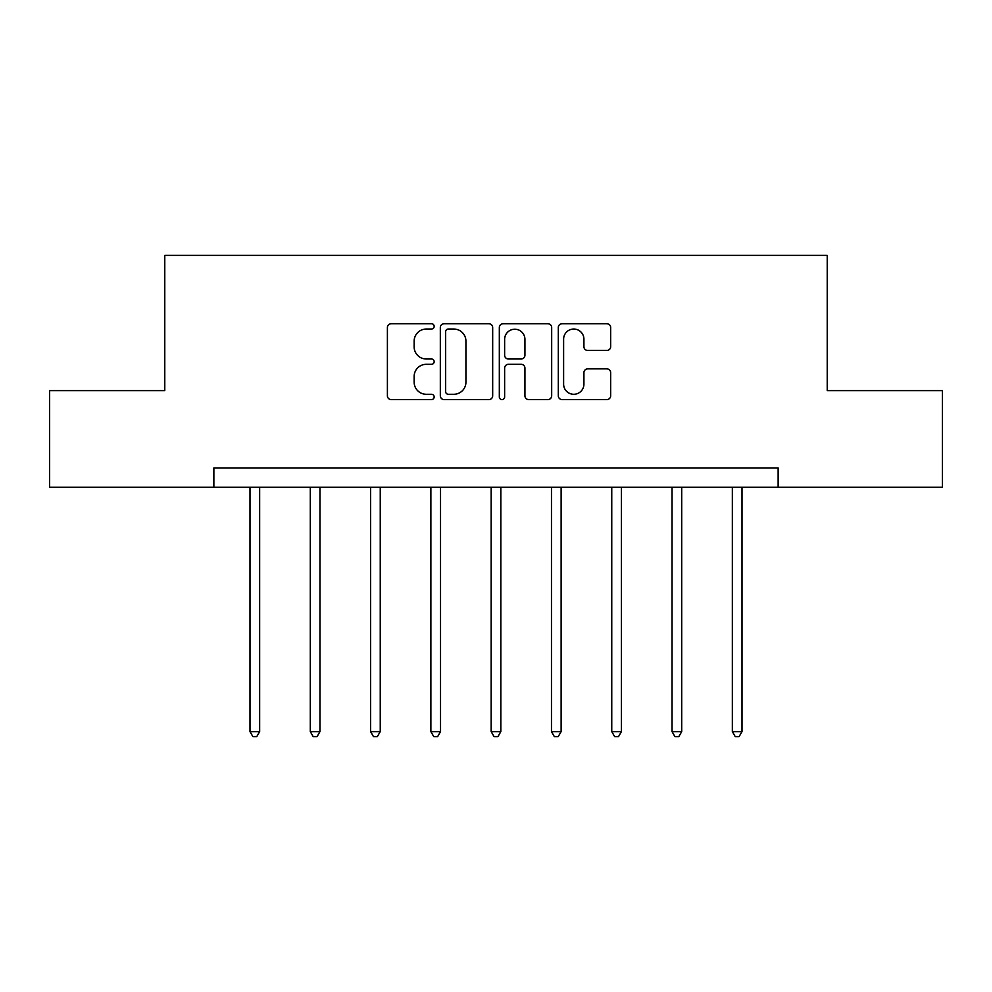 <?xml version="1.0" encoding="UTF-8"?>
<svg xmlns="http://www.w3.org/2000/svg" width="992" height="992" viewBox="0 0 992 992"><rect width="100%" height="100%" fill="white"/><g stroke="black" fill="none" stroke-linecap="round" stroke-linejoin="round"><path stroke-width="1.49" d="M434.161 326.368A2.654 2.654 0 0 0 431.508 323.714L391.195 323.714A3.794 3.794 0 0 0 387.401 327.509L387.401 395.796A3.794 3.794 0 0 0 391.195 399.59L431.508 399.59A2.654 2.654 0 0 0 434.161 396.936A2.654 2.654 0 0 0 431.508 394.283L426.287 394.283A12.14 12.14 0 0 1 414.148 382.143L414.148 376.452A12.14 12.14 0 0 1 426.287 364.312L431.508 364.312A2.654 2.654 0 0 0 434.161 361.658A2.654 2.654 0 0 0 431.508 359.005L426.287 359.005A12.14 12.14 0 0 1 414.148 346.865L414.148 341.174A12.14 12.14 0 0 1 426.287 329.034L431.508 329.034A2.654 2.654 0 0 0 434.161 326.368M606.868 350.461A3.794 3.794 0 0 0 610.663 346.667L610.663 327.509A3.794 3.794 0 0 0 606.868 323.714L562.104 323.714A3.794 3.794 0 0 0 558.31 327.509L558.31 395.796A3.794 3.794 0 0 0 562.104 399.59L606.868 399.59A3.794 3.794 0 0 0 610.663 395.796L610.663 372.657A3.794 3.794 0 0 0 606.868 368.863L587.71 368.863A3.794 3.794 0 0 0 583.916 372.657L583.916 384.127A10.143 10.143 0 0 1 573.773 394.283A10.143 10.143 0 0 1 563.617 384.127L563.617 339.177A10.143 10.143 0 0 1 573.773 329.034A10.143 10.143 0 0 1 583.916 339.177L583.916 346.667A3.794 3.794 0 0 0 587.71 350.461L606.868 350.461M213.863 487.27L49.6 487.27L49.6 390.637L164.771 390.637L164.771 255.366L827.229 255.366L827.229 390.637L942.4 390.637L942.4 487.27L778.137 487.27L778.137 467.939L213.863 467.939L213.863 487.27L778.137 487.27M492.677 327.509A3.794 3.794 0 0 0 488.882 323.714L444.118 323.714A3.794 3.794 0 0 0 440.324 327.509L440.324 395.796A3.794 3.794 0 0 0 444.118 399.59L488.882 399.59A3.794 3.794 0 0 0 492.677 395.796L492.677 327.509M503.118 323.714L547.882 323.714A3.794 3.794 0 0 1 551.676 327.509L551.676 395.796A3.794 3.794 0 0 1 547.882 399.59L528.724 399.59A3.794 3.794 0 0 1 524.929 395.796L524.929 368.106A3.794 3.794 0 0 0 521.135 364.312L508.425 364.312A3.794 3.794 0 0 0 504.63 368.106L504.63 396.936A2.654 2.654 0 0 1 501.977 399.59A2.654 2.654 0 0 1 499.323 396.936L499.323 327.509A3.794 3.794 0 0 1 503.118 323.714M448.297 329.034A2.654 2.654 0 0 0 445.644 331.688L445.644 391.629A2.654 2.654 0 0 0 448.297 394.283L453.79 394.283A12.14 12.14 0 0 0 465.93 382.143L465.93 341.174A12.14 12.14 0 0 0 453.79 329.034L448.297 329.034M524.929 339.363A10.143 10.143 0 0 0 514.774 329.22A10.143 10.143 0 0 0 504.63 339.363L504.63 355.21A3.794 3.794 0 0 0 508.425 359.005L521.135 359.005A3.794 3.794 0 0 0 524.929 355.21L524.929 339.363M249.996 487.27L249.996 731.612L259.656 731.612L259.656 487.27M259.656 731.612L256.754 736.634L252.898 736.634L249.996 731.612M310.285 487.27L310.285 731.612L319.957 731.612L319.957 487.27M319.957 731.612L317.056 736.634L313.187 736.634L310.285 731.612M370.586 487.27L370.586 731.612L380.246 731.612L380.246 487.27M380.246 731.612L377.344 736.634L373.476 736.634L370.586 731.612M430.875 487.27L430.875 731.612L440.535 731.612L440.535 487.27M440.535 731.612L437.646 736.634L433.777 736.634L430.875 731.612M491.164 487.27L491.164 731.612L500.836 731.612L500.836 487.27M500.836 731.612L497.934 736.634L494.066 736.634L491.164 731.612M551.465 487.27L551.465 731.612L561.125 731.612L561.125 487.27M561.125 731.612L558.223 736.634L554.354 736.634L551.465 731.612M611.754 487.27L611.754 731.612L621.414 731.612L621.414 487.27M621.414 731.612L618.524 736.634L614.656 736.634L611.754 731.612M672.043 487.27L672.043 731.612L681.715 731.612L681.715 487.27M681.715 731.612L678.813 736.634L674.944 736.634L672.043 731.612M732.344 487.27L732.344 731.612L742.004 731.612L742.004 487.27M742.004 731.612L739.102 736.634L735.246 736.634L732.344 731.612"/></g></svg>

